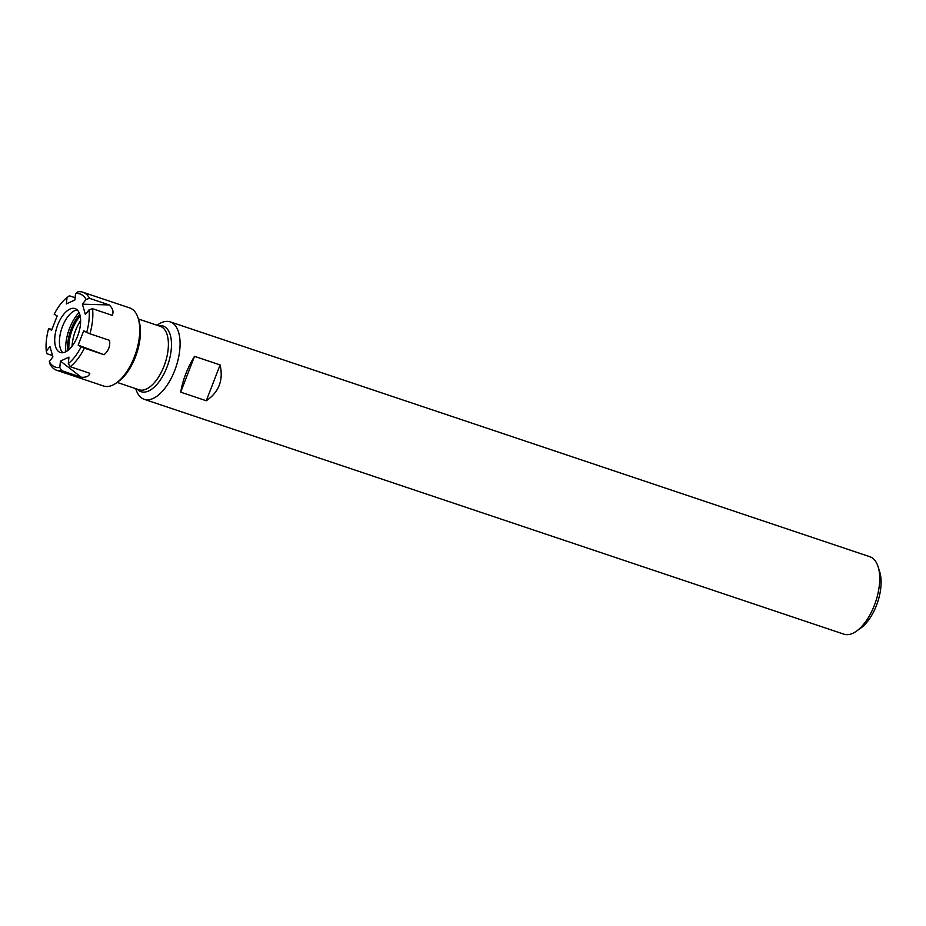 <?xml version="1.0" encoding="UTF-8"?>
<svg xmlns="http://www.w3.org/2000/svg" width="926" height="926" viewBox="0 0 926 926"><rect width="100%" height="100%" fill="white"/><g stroke="black" fill="none" stroke-linecap="round" stroke-linejoin="round"><path stroke-width="1.39" d="M220.099 364.925C223.525 380.181 218.918 392.115 206.278 400.75L180.697 392.161L194.518 356.336L220.099 364.925L206.278 400.75M180.697 392.161C182.758 379.973 187.365 368.039 194.518 356.336M856.504 631.138L860.81 628.071A35.697 17.351 -71.4 0 0 879.7 571.817L878.114 566.77A40.848 19.851 108.6 0 1 856.504 631.138A40.848 19.851 108.6 0 1 843.852 634.16L144.201 399.303A40.848 19.851 -71.4 0 0 176.021 366.904A40.848 19.851 -71.4 0 0 170.199 321.866A40.848 19.851 -71.4 0 0 157.547 324.887L157.038 325.246M170.199 321.866L869.85 556.723A40.848 19.851 108.6 0 1 871.505 557.464A40.848 19.851 108.6 0 1 878.114 566.77M135.752 388.665L135.937 389.256A40.848 19.851 -71.4 0 0 142.546 398.574A40.848 19.851 -71.4 0 0 144.201 399.303M80.631 320.697A26.866 13.057 -71.4 0 0 72.078 346.185M51.937 329.471L48.638 328.614L51.624 330.293L57.169 315.928L54.183 314.261A38.591 18.752 -71.4 0 1 67.031 297.512L66.371 303.936L74.879 299.966L75.55 293.542A38.591 18.752 -71.4 0 1 86.06 299.422L82.402 304.179L85.389 314.562L89.035 309.816A38.591 18.752 -71.4 0 1 86.685 332.434L83.71 330.767L78.166 345.132L104.036 354.727C108.504 350.919 110.356 346.139 109.581 340.374L89.949 333.788A41.161 20.002 -71.4 0 0 92.542 308.728L112.173 315.326C113.898 311.935 112.903 308.474 109.199 304.932L89.567 298.346A41.161 20.002 -71.4 0 0 82.9 292.222A41.161 20.002 -71.4 0 0 77.934 291.84L75.55 293.542M48.638 328.614A38.591 18.752 -71.4 0 0 46.3 351.243L49.946 346.486L52.921 356.88L49.275 361.638A38.591 18.752 -71.4 0 0 59.785 367.506L60.445 361.082L81.291 377.241C86.245 377.565 89.081 376.234 89.81 373.282L70.179 366.684A41.161 20.002 -71.4 0 0 84.405 348.141L104.036 354.727M70.179 366.684L68.304 363.548L68.964 357.123L60.445 361.082M68.304 363.548A38.591 18.752 -71.4 0 0 81.152 346.799L78.166 345.132M63.2 314.944A23.162 11.251 108.6 0 1 75.029 308.578A23.162 11.251 108.6 0 1 78.328 334.112A23.162 11.251 108.6 0 1 60.294 352.482A23.162 11.251 108.6 0 1 54.808 337.446A23.162 11.251 108.6 0 1 63.2 314.944M52.562 355.607L47.052 353.755L46.3 351.243M82.9 292.222L129.802 307.964A41.161 20.002 108.6 0 1 138.124 318.093A41.161 20.002 108.6 0 1 124.628 374.694A41.161 20.002 108.6 0 1 116.352 382.959A41.161 20.002 108.6 0 1 103.596 386.015L56.694 370.273A41.161 20.002 -71.4 0 0 61.66 370.655L81.291 377.241M138.124 318.093L138.923 320.616A38.591 18.752 108.6 0 1 126.272 373.676A38.591 18.752 108.6 0 1 118.505 381.431L116.352 382.959M75.122 297.709L69.415 295.799L67.031 297.512M49.275 361.638L50.027 364.15A41.161 20.002 -71.4 0 0 56.694 370.273M80.18 316.079A26.866 13.057 -71.4 0 0 78.687 317.884A26.866 13.057 -71.4 0 0 68.929 349.6M89.567 298.346L86.06 299.422M92.542 308.728L89.035 309.816M89.949 333.788L86.685 332.434M62.852 352.725A23.162 11.251 108.6 0 1 62.007 351.764A23.162 11.251 108.6 0 1 67.945 316.53A23.162 11.251 108.6 0 1 75.967 310.187A23.162 11.251 108.6 0 1 77.228 309.921M61.66 370.655L59.785 367.506M84.405 348.141L81.152 346.799M82.402 304.179L109.199 304.932M138.414 318.995L160.302 326.346A33.452 16.251 108.6 0 1 165.071 363.224A33.452 16.251 108.6 0 1 139.016 389.765L117.127 382.415M137.256 389.175A34.656 16.842 -71.4 0 0 139.641 391.085A34.656 16.842 -71.4 0 0 168.926 361.36A34.656 16.842 -71.4 0 0 158.543 325.755M67.529 350.722A29.354 14.26 108.6 0 1 78.212 316.206A29.354 14.26 108.6 0 1 79.74 314.342M65.839 351.764A30.245 14.7 108.6 0 1 76.754 315.176A30.245 14.7 108.6 0 1 79.023 312.49"/></g></svg>
